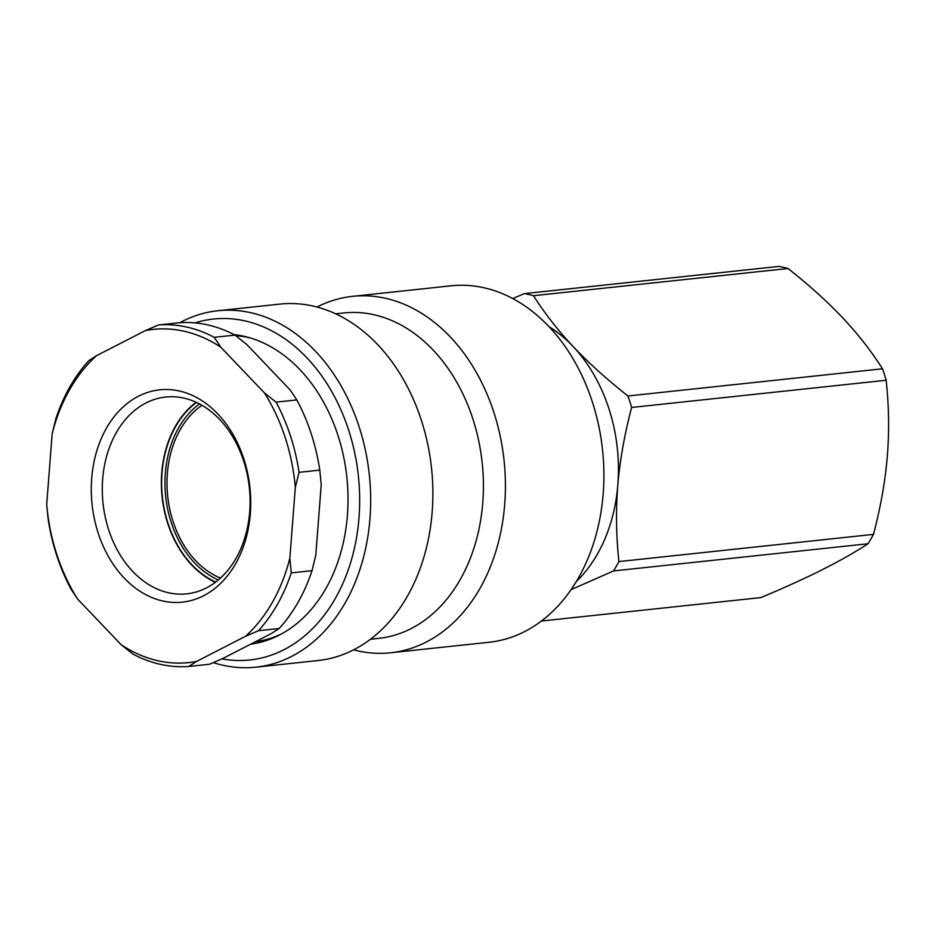 <?xml version="1.0" encoding="UTF-8"?>
<svg xmlns="http://www.w3.org/2000/svg" width="934" height="934" viewBox="0 0 934 934"><rect width="100%" height="100%" fill="white"/><g stroke="black" fill="none" stroke-linecap="round" stroke-linejoin="round"><path stroke-width="1.4" d="M220.471 578.064A93.517 69.513 83.9 0 1 180.215 429.64A93.517 69.513 83.9 0 1 202.013 405.309M250.791 644.168A155.85 115.863 83.9 0 1 250.674 644.18A155.85 115.863 83.9 0 0 347.728 488.19A155.85 115.863 83.9 0 0 233.99 334.594M250.242 337.933A153.912 114.415 -96.1 0 0 235.695 335.656M255.472 641.716A153.912 114.415 -96.1 0 0 281.846 633.742M218.311 579.956A96.237 71.544 83.9 0 1 165.692 496.561A96.237 71.544 83.9 0 1 199.502 403.92M316.988 307.029A179.235 133.235 83.9 0 1 352.538 296.347L451.005 285.816A179.235 133.235 83.9 0 1 467.093 285.407A179.235 133.235 83.9 0 1 603.446 460.66A179.235 133.235 83.9 0 1 489.089 642.253L390.622 652.773A179.235 133.235 83.9 0 1 374.534 653.181A179.235 133.235 83.9 0 1 353.612 649.842M352.538 296.347A179.235 133.235 83.9 0 1 368.626 295.938A179.235 133.235 83.9 0 1 504.967 471.18A179.235 133.235 83.9 0 1 390.622 652.773M213.337 662.615A179.235 133.235 -96.1 0 0 239.781 667.588A179.235 133.235 -96.1 0 0 255.869 667.18A179.235 133.235 -96.1 0 0 370.226 485.575A179.235 133.235 -96.1 0 0 233.874 310.333A179.235 133.235 -96.1 0 0 217.785 310.742A179.235 133.235 -96.1 0 0 179.807 322.709M194.972 322.895A171.436 127.444 83.9 0 1 228.818 318.646A171.436 127.444 83.9 0 1 359.625 504.92A171.436 127.444 83.9 0 1 221.977 658.867M217.785 310.742L279.978 304.099A179.235 133.235 83.9 0 1 296.066 303.69A179.235 133.235 83.9 0 1 432.419 478.932A179.235 133.235 83.9 0 1 318.062 660.536L255.869 667.18M335.668 313.812L343.829 312.948A163.648 121.654 83.9 0 1 358.516 312.575A163.648 121.654 83.9 0 1 483.006 472.581A163.648 121.654 83.9 0 1 378.597 638.389L370.436 639.265M533.477 295.704A167.548 124.549 -96.1 0 0 524.394 293.615L778.933 266.412A167.548 124.549 83.9 0 1 788.016 268.513L533.477 295.704C544.662 313.334 557.913 330.321 573.231 346.642C588.665 362.964 606.902 379.402 627.952 395.981L882.49 368.79A167.548 124.549 83.9 0 1 886.179 380.255L631.641 407.457A167.548 124.549 -96.1 0 0 627.952 395.981M541.405 621.028L760.871 597.585C784.035 587.895 804.396 578.66 821.943 569.868C839.386 561.089 854.75 552.379 868.06 543.751L613.521 570.943A167.548 124.549 -96.1 0 0 618.927 561.567L873.465 534.376A167.548 124.549 83.9 0 1 868.06 543.751M873.465 534.376C880.552 507.629 885.163 481.675 887.3 456.516C889.32 431.368 888.934 405.951 886.179 380.255M882.49 368.79C871.352 351.207 858.101 334.22 842.737 317.852C827.255 301.484 809.019 285.045 788.016 268.513M631.641 407.457C624.531 434.263 619.919 460.217 617.794 485.306C615.786 510.396 616.16 535.812 618.927 561.567M613.521 570.943L571.059 589.658M512.743 298.553L524.394 293.615M549.017 326.666A148.062 110.072 83.9 0 1 573.231 346.642A148.062 110.072 83.9 0 1 617.794 485.306A148.062 110.072 83.9 0 1 576.255 581.625M196.49 402.426A98.584 73.284 -96.1 0 0 162.399 496.911A98.584 73.284 -96.1 0 0 215.684 582.057M215.345 582.302A98.969 73.576 83.9 0 1 162.119 496.935A98.969 73.576 83.9 0 1 196.117 402.25M219.467 419.249A98.969 73.576 83.9 0 1 247.954 525.071A98.969 73.576 83.9 0 1 186.707 593.849A98.969 73.576 83.9 0 1 103.032 503.251A98.969 73.576 83.9 0 1 165.68 397.032A98.969 73.576 83.9 0 1 219.467 419.249M217.692 413.797A106.756 79.367 -96.1 0 0 91.695 478.442A106.756 79.367 -96.1 0 0 203.624 595.729A106.756 79.367 -96.1 0 0 217.692 413.797M234.959 335.108L246.739 344.448L290.229 390.027L296.825 399.927L276.102 402.145L264.322 392.794L220.833 347.226L214.236 337.314L234.959 335.108A171.436 127.444 83.9 0 0 179.141 322.755L158.418 324.974L145.482 330.554L96.529 355.667L88.777 360.699A171.436 127.444 -96.1 0 0 55.912 418.537L52.164 433.75L46.7 504.43L48.136 519.094A171.436 127.444 -96.1 0 0 71.101 589.284L77.697 599.184A167.548 124.549 83.9 0 1 46.7 504.43M77.697 599.184L121.186 644.752L132.967 654.104A171.436 127.444 -96.1 0 0 188.785 666.456L196.537 661.424A167.548 124.549 83.9 0 1 121.186 644.752M196.537 661.424L245.49 636.311L258.426 630.73L279.149 628.512L271.397 633.544L222.444 658.657L209.508 664.237L188.785 666.456M289.844 558.228L295.307 487.548L299.055 472.335L319.79 470.117L321.226 484.781L315.762 555.461L312.014 570.674L291.28 572.881L289.844 558.228A167.548 124.549 83.9 0 1 245.49 636.311M264.322 392.794A167.548 124.549 83.9 0 1 295.307 487.548M145.482 330.554A167.548 124.549 83.9 0 1 220.833 347.226M52.164 433.75A167.548 124.549 83.9 0 1 96.529 355.667M214.236 337.314A171.436 127.444 -96.1 0 0 158.418 324.974M299.055 472.335A171.436 127.444 -96.1 0 0 276.102 402.145M258.426 630.73A171.436 127.444 -96.1 0 0 291.28 572.881M296.825 399.927A171.436 127.444 83.9 0 1 319.79 470.117M312.014 570.674A171.436 127.444 83.9 0 1 279.149 628.512"/></g></svg>
